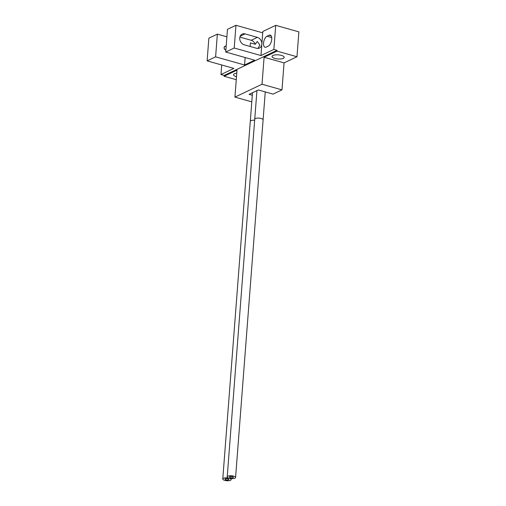 <?xml version="1.0" encoding="UTF-8"?>
<svg xmlns="http://www.w3.org/2000/svg" width="506" height="506" viewBox="0 0 506 506"><rect width="100%" height="100%" fill="white"/><g stroke="black" fill="none" stroke-linecap="round" stroke-linejoin="round"><path stroke-width="0.76" d="M273.873 49.417L277.067 50.315L277.003 51.131L296.971 56.754L298.882 31.865L275.726 25.344L273.873 49.417L260.969 55.546L234.208 48.013L225.72 52.042L227.466 29.335L235.96 25.3L262.715 32.833L260.969 55.546M262.715 32.833L262.823 31.473L275.726 25.344M268.243 46.141L266.188 47.115A5.813 2.783 -74.3 0 1 265.036 47.254A5.813 2.783 -74.3 0 1 263.677 42.023A5.813 2.783 -74.3 0 1 267.029 36.211L269.084 35.237A5.813 2.783 -74.3 0 1 270.236 35.097A5.813 2.783 -74.3 0 1 271.602 40.328A5.813 2.783 -74.3 0 1 268.243 46.141M296.971 56.754L284.062 62.883L281.987 89.866L273.057 94.11L258.326 89.96L249.091 94.344L252.298 95.248M251.792 101.858L234.923 97.114L237.004 70.132L224.095 76.261L224.158 75.445L220.97 74.54L233.873 68.411L207.118 60.878L208.864 38.165L217.359 34.136L226.89 36.818M281.987 89.866L262.019 84.243L234.923 97.114M236.264 79.689L224.095 76.261M236.77 73.168A6.104 2.068 -175.6 0 0 233.57 74.717A6.104 2.068 -175.6 0 0 236.422 76.722A6.104 2.068 -175.6 0 0 236.492 76.741M221.704 64.989L220.97 74.54M257.915 48.431L259.92 45.104L257.276 41.486L255.258 44.262L250.407 42.896L250.135 46.463M225.872 50.069A2.037 1.644 -115.4 0 1 224.095 47.634A2.037 1.644 -115.4 0 1 224.936 46.28A2.037 1.644 -115.4 0 1 226.163 46.28M245.151 57.52L244.575 65.002L215.607 56.843L217.359 34.136M215.607 56.843L207.118 60.878M244.575 65.002L254.682 60.201L225.72 52.042M277.067 50.315L224.158 75.445M234.208 48.013L235.96 25.3M274.903 58.443A6.104 2.068 -175.6 0 0 281.013 58.93A6.104 2.068 -175.6 0 0 284.22 57.374A6.104 2.068 -175.6 0 0 281.374 55.375A6.104 2.068 -175.6 0 0 275.264 54.888A6.104 2.068 -175.6 0 0 272.057 56.438A6.104 2.068 -175.6 0 0 274.903 58.443M277.003 51.131L264.094 57.26L284.062 62.883M262.019 84.243L264.094 57.26M261.842 44.193A5.813 4.706 -115.4 0 1 259.426 48.057A5.813 4.706 -115.4 0 1 256.51 48.26L244.24 44.8A5.813 4.706 64.6 0 1 239.85 39.683A5.813 4.706 64.6 0 1 242.165 34.104A5.813 4.706 64.6 0 1 245.081 33.902L257.352 37.355A5.813 4.706 -115.4 0 1 261.842 44.193M255.258 44.262A5.813 4.706 64.6 0 0 251.191 40.284L257.352 37.355M239.882 37.096L251.191 40.284M229.174 478.252A4.193 1.423 -175.6 0 0 224.974 477.923A4.193 1.423 -175.6 0 0 222.773 478.986A4.193 1.423 -175.6 0 0 224.734 480.365A4.193 1.423 -175.6 0 0 228.927 480.7A4.193 1.423 -175.6 0 0 231.134 479.631A4.193 1.423 -175.6 0 0 229.174 478.252A4.193 1.423 -175.6 0 0 233.374 478.587A4.193 1.423 -175.6 0 0 235.581 477.519A4.193 1.423 -175.6 0 0 233.62 476.146A4.193 1.423 -175.6 0 0 229.42 475.811A4.193 1.423 -175.6 0 0 227.213 476.88A4.193 1.423 -175.6 0 0 229.174 478.252M225.929 479.796A1.935 0.658 -175.6 0 0 227.864 479.954A1.935 0.658 -175.6 0 0 228.883 479.46A1.935 0.658 -175.6 0 0 227.978 478.821A1.935 0.658 -175.6 0 0 226.043 478.67A1.935 0.658 -175.6 0 0 225.025 479.163A1.935 0.658 -175.6 0 0 225.929 479.796M230.369 477.689A1.935 0.658 -175.6 0 0 232.311 477.841A1.935 0.658 -175.6 0 0 233.329 477.348A1.935 0.658 -175.6 0 0 232.425 476.709A1.935 0.658 -175.6 0 0 230.483 476.557A1.935 0.658 -175.6 0 0 229.465 477.05A1.935 0.658 -175.6 0 0 230.369 477.689M226.15 46.4A1.904 1.543 64.6 0 0 225.948 46.331A1.904 1.543 64.6 0 0 224.993 46.394A1.904 1.543 64.6 0 0 224.234 48.228A1.904 1.543 64.6 0 0 225.676 49.904A1.904 1.543 64.6 0 0 225.878 49.949M271.146 35.818L269.084 35.237M271.709 37.533L267.029 36.211M240.167 36.23L245.081 33.902M254.657 120.238A4.193 1.423 -175.6 0 0 250.293 121.332L252.494 92.731M265.252 91.909L263.101 119.865A4.193 1.423 -175.6 0 0 261.14 118.486A4.193 1.423 -175.6 0 0 256.94 118.151A4.193 1.423 -175.6 0 0 254.739 119.22L256.934 90.618M250.293 121.332L222.773 478.986M231.21 478.613L231.134 479.631M254.739 119.22L227.213 476.88M263.101 119.865L235.581 477.519M224.474 46.641L224.993 46.394"/></g></svg>
